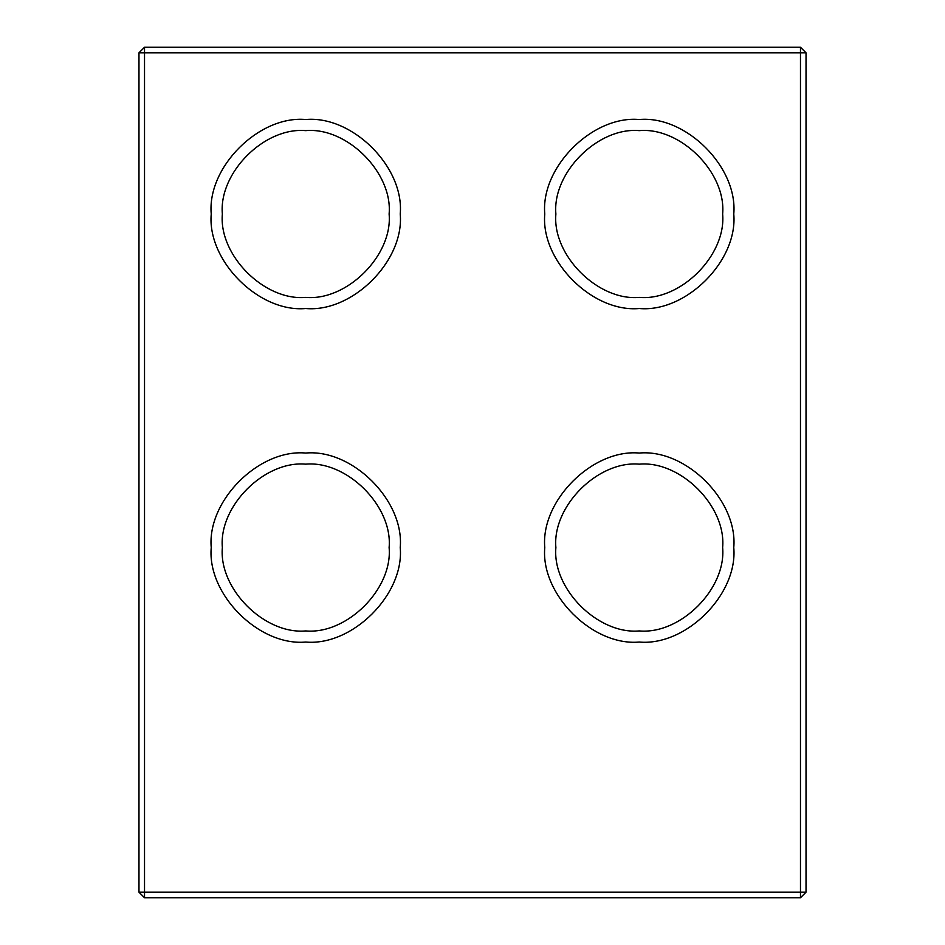 <?xml version="1.0" encoding="UTF-8"?>
<svg xmlns="http://www.w3.org/2000/svg" width="945" height="945" viewBox="0 0 945 945"><rect width="100%" height="100%" fill="white"/><g stroke="black" fill="none" stroke-linecap="round" stroke-linejoin="round"><path stroke-width="1.42" d="M138.974 892.186L144.526 897.75L144.526 52.814L800.474 52.814L800.474 47.25L144.526 47.25L144.526 52.814L138.974 52.814L138.974 892.186L806.026 892.186L806.026 52.814L800.474 47.25M806.026 52.814L800.474 52.814L800.474 897.75L806.026 892.186M144.526 47.25L138.974 52.814M144.526 897.75L800.474 897.75M211.231 214.019C207.014 260.773 258.977 312.736 305.731 308.519C352.485 312.736 404.46 260.773 400.231 214.019C404.46 167.265 352.485 115.29 305.731 119.519C258.977 115.29 207.014 167.265 211.231 214.019M544.769 547.545C540.54 594.299 592.515 646.274 639.269 642.045C686.023 646.274 737.986 594.299 733.769 547.545C737.986 500.791 686.023 448.816 639.269 453.045C592.515 448.816 540.54 500.791 544.769 547.545M544.769 214.019C540.54 260.773 592.515 312.736 639.269 308.519C686.023 312.736 737.986 260.773 733.769 214.019C737.986 167.265 686.023 115.29 639.269 119.519C592.515 115.29 540.54 167.265 544.769 214.019M211.231 547.545C207.014 594.299 258.977 646.274 305.731 642.045C352.485 646.274 404.46 594.299 400.231 547.545C404.46 500.791 352.485 448.816 305.731 453.045C258.977 448.816 207.014 500.791 211.231 547.545M222.358 214.019C218.626 172.758 264.482 126.902 305.731 130.634C346.992 126.902 392.848 172.758 389.116 214.019C392.848 255.268 346.992 301.124 305.731 297.391C264.482 301.124 218.626 255.268 222.358 214.019M555.884 214.019C552.152 172.758 598.008 126.902 639.269 130.634C680.518 126.902 726.374 172.758 722.641 214.019C726.374 255.268 680.518 301.124 639.269 297.391C598.008 301.124 552.152 255.268 555.884 214.019M555.884 547.545C552.152 506.296 598.008 460.439 639.269 464.16C680.518 460.439 726.374 506.296 722.641 547.545C726.374 588.794 680.518 634.65 639.269 630.929C598.008 634.65 552.152 588.794 555.884 547.545M222.358 547.545C218.626 506.296 264.482 460.439 305.731 464.16C346.992 460.439 392.848 506.296 389.116 547.545C392.848 588.794 346.992 634.65 305.731 630.929C264.482 634.65 218.626 588.794 222.358 547.545"/></g></svg>
